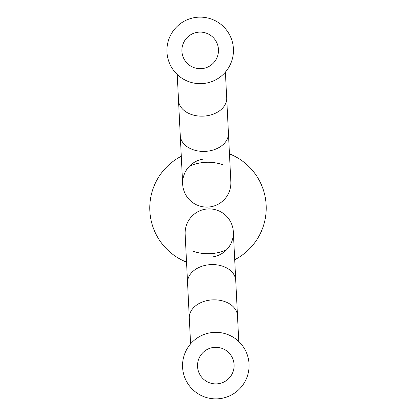 <?xml version="1.0" encoding="UTF-8"?>
<svg xmlns="http://www.w3.org/2000/svg" width="416" height="416" viewBox="0 0 416 416"><rect width="100%" height="100%" fill="white"/><g stroke="black" fill="none" stroke-linecap="round" stroke-linejoin="round"><path stroke-width="0.62" d="M266.224 208A58.224 58.224 0 0 1 234.718 259.735A58.224 58.224 0 0 0 229.466 153.878A58.224 58.224 0 0 1 266.224 208M186.534 262.122A58.224 58.224 0 0 1 181.282 156.265A58.224 58.224 0 0 0 186.534 262.122M226.559 249.813A45.75 45.75 0 0 1 193.669 251.446M189.441 166.187A45.75 45.75 0 0 1 222.331 164.554M210.434 257.114A24.123 24.123 0 0 0 233.334 231.826A24.123 24.123 0 0 0 208.047 208.931A24.123 24.123 0 0 0 185.151 234.218A24.123 24.123 0 0 1 208.047 208.931M205.566 158.886A24.123 24.123 0 0 0 182.666 184.174A24.123 24.123 0 0 0 207.953 207.069A24.123 24.123 0 0 0 230.849 181.782A24.123 24.123 0 0 1 207.953 207.069A24.123 24.123 0 0 0 230.849 181.782L225.41 72.093M234.094 364.692A18.299 18.299 0 0 1 216.72 383.874A18.299 18.299 0 0 1 197.538 366.506A18.299 18.299 0 0 1 214.911 347.324A18.299 18.299 0 0 1 234.094 364.692M249.044 363.948A33.27 33.27 0 0 1 217.464 398.83A33.27 33.27 0 0 1 182.582 367.245A33.27 33.27 0 0 1 214.167 332.368A33.27 33.27 0 0 1 249.044 363.948M181.906 51.308A18.299 18.299 0 0 0 201.089 68.676A18.299 18.299 0 0 0 218.462 49.494A18.299 18.299 0 0 0 199.28 32.126A18.299 18.299 0 0 0 181.906 51.308M166.956 52.052A33.27 33.27 0 0 0 201.833 83.632A33.27 33.27 0 0 0 233.418 48.755A33.27 33.27 0 0 0 198.536 17.17A33.27 33.27 0 0 0 166.956 52.052M189.306 318.1L187.559 282.854A24.123 17.056 177.2 0 1 210.808 264.623A24.123 17.056 177.2 0 1 235.742 280.462L237.494 315.708A24.123 17.056 177.2 0 0 212.555 299.868A24.123 17.056 177.2 0 0 189.306 318.1L190.59 343.907M228.441 133.146A24.123 17.056 -2.8 0 1 205.192 151.377A24.123 17.056 -2.8 0 1 180.258 135.538L178.506 100.292A24.123 17.056 -2.8 0 0 203.445 116.132A24.123 17.056 -2.8 0 0 226.694 97.9M235.742 280.462L233.334 231.826M180.258 135.538L182.666 184.174M178.506 100.292L177.226 74.485M237.494 315.708L238.774 341.515M187.559 282.854L185.151 234.218"/></g></svg>
